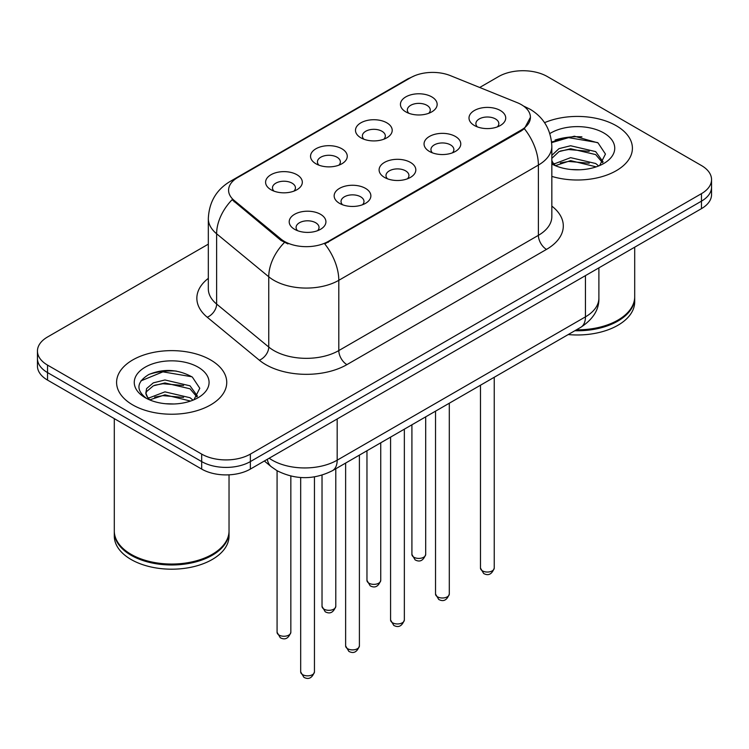 <?xml version="1.0" encoding="UTF-8"?>
<svg xmlns="http://www.w3.org/2000/svg" width="749" height="749" viewBox="0 0 749 749"><rect width="100%" height="100%" fill="white"/><g stroke="black" fill="none" stroke-linecap="round" stroke-linejoin="round"><path stroke-width="1.12" d="M360.868 137.816L360.868 137.816A18.36 10.598 180 0 1 360.868 122.827A18.36 10.598 180 0 1 386.83 122.827A18.36 10.598 180 0 1 386.83 137.816A18.36 10.598 180 0 1 360.868 137.816M383.825 139.22A11.478 6.629 0 0 0 385.323 135.944A11.478 6.629 0 0 0 381.962 131.262A11.478 6.629 0 0 0 369.463 129.82A11.478 6.629 0 0 0 362.376 135.944A11.478 6.629 0 0 0 363.883 139.22M315.919 163.769L315.919 163.769A18.36 10.598 180 0 1 315.919 148.779A18.36 10.598 180 0 1 341.881 148.779A18.36 10.598 180 0 1 341.881 163.769A18.36 10.598 180 0 1 315.919 163.769M338.876 165.173A11.478 6.629 0 0 0 340.374 161.896A11.478 6.629 0 0 0 337.013 157.215A11.478 6.629 0 0 0 324.514 155.773A11.478 6.629 0 0 0 317.426 161.896A11.478 6.629 0 0 0 318.934 165.173M270.969 189.722L270.969 189.722A18.36 10.598 180 0 1 270.969 174.732A18.36 10.598 180 0 1 296.941 174.732A18.36 10.598 180 0 1 296.941 189.722A18.36 10.598 180 0 1 270.969 189.722M293.926 191.126A11.478 6.629 0 0 0 295.434 187.849A11.478 6.629 0 0 0 292.073 183.159A11.478 6.629 0 0 0 279.564 181.726A11.478 6.629 0 0 0 272.477 187.849A11.478 6.629 0 0 0 273.984 191.126M405.818 111.873L405.818 111.873A18.36 10.598 180 0 1 405.818 96.883A18.36 10.598 180 0 1 431.78 96.883A18.36 10.598 180 0 1 431.78 111.873A18.36 10.598 180 0 1 405.818 111.873M428.765 113.277A11.478 6.629 0 0 0 430.272 109.991A11.478 6.629 0 0 0 426.911 105.309A11.478 6.629 0 0 0 414.412 103.877A11.478 6.629 0 0 0 407.325 109.991A11.478 6.629 0 0 0 408.832 113.277M429.43 151.448L429.43 151.448A18.36 10.598 180 0 1 429.43 136.458A18.36 10.598 180 0 1 455.392 136.458A18.36 10.598 180 0 1 455.392 151.448A18.36 10.598 180 0 1 429.43 151.448M452.377 152.852A11.478 6.629 0 0 0 453.885 149.575A11.478 6.629 0 0 0 450.524 144.894A11.478 6.629 0 0 0 438.015 143.452A11.478 6.629 0 0 0 430.937 149.575A11.478 6.629 0 0 0 432.435 152.852M384.48 177.401L384.48 177.401A18.36 10.598 180 0 1 384.48 162.411A18.36 10.598 180 0 1 410.443 162.411A18.36 10.598 180 0 1 410.443 177.401A18.36 10.598 180 0 1 384.48 177.401M407.428 178.805A11.478 6.629 0 0 0 408.935 175.528A11.478 6.629 0 0 0 405.574 170.838A11.478 6.629 0 0 0 393.066 169.405A11.478 6.629 0 0 0 385.988 175.528A11.478 6.629 0 0 0 387.495 178.805M339.531 203.353L339.531 203.353A18.36 10.598 180 0 1 339.531 188.364A18.36 10.598 180 0 1 365.493 188.364A18.36 10.598 180 0 1 365.493 203.353A18.36 10.598 180 0 1 339.531 203.353M362.479 204.758A11.478 6.629 0 0 0 363.986 201.481A11.478 6.629 0 0 0 360.625 196.79A11.478 6.629 0 0 0 348.126 195.358A11.478 6.629 0 0 0 341.038 201.481A11.478 6.629 0 0 0 342.546 204.758M294.582 229.297L294.582 229.297A18.36 10.598 180 0 1 294.582 214.308A18.36 10.598 180 0 1 320.544 214.308A18.36 10.598 180 0 1 320.544 229.297A18.36 10.598 180 0 1 294.582 229.297M317.539 230.711A11.478 6.629 0 0 0 319.037 227.424A11.478 6.629 0 0 0 315.675 222.743A11.478 6.629 0 0 0 303.176 221.311A11.478 6.629 0 0 0 296.089 227.424A11.478 6.629 0 0 0 297.596 230.711M474.379 125.495L474.379 125.495A18.36 10.598 180 0 1 474.379 110.506A18.36 10.598 180 0 1 500.341 110.506A18.36 10.598 180 0 1 500.341 125.495A18.36 10.598 180 0 1 474.379 125.495M497.327 126.909A11.478 6.629 0 0 0 498.834 123.622A11.478 6.629 0 0 0 495.473 118.941A11.478 6.629 0 0 0 482.965 117.509A11.478 6.629 0 0 0 475.887 123.622A11.478 6.629 0 0 0 477.385 126.909M517.213 102.65A30.981 17.882 180 0 1 521.351 104.654A30.981 17.882 180 0 1 530.423 117.303A30.981 17.882 180 0 1 521.351 129.952L328.249 241.431A30.981 17.882 180 0 1 280.969 239.043L234.194 200.47A30.981 17.882 180 0 1 228.585 190.218A30.981 17.882 180 0 1 237.667 177.569L410.733 77.643A30.981 17.882 180 0 1 450.411 75.64L517.213 102.65M616.277 125.738A55.08 31.795 0 0 0 544.56 122.667A55.08 31.795 0 0 1 616.277 125.738A55.08 31.795 0 0 1 632.409 148.218A55.08 31.795 0 0 0 616.277 125.738M210.609 359.941A55.08 31.795 0 0 0 150.586 353.051A55.08 31.795 0 0 0 116.591 382.43A55.08 31.795 0 0 0 132.723 404.909A55.08 31.795 0 0 0 192.746 411.81A55.08 31.795 0 0 0 226.741 382.43A55.08 31.795 0 0 0 210.609 359.941A55.08 31.795 0 0 0 150.586 353.051A55.08 31.795 0 0 0 116.591 382.43A55.08 31.795 0 0 0 132.723 404.909A55.08 31.795 0 0 0 192.746 411.81A55.08 31.795 0 0 0 226.741 382.43A55.08 31.795 0 0 0 210.609 359.941M530.423 117.303L524.356 128.688L521.351 130.869L324.766 243.921A40.156 23.182 60 0 1 338.801 280.313A45.895 26.496 180 0 1 273.891 280.313A45.895 26.496 180 0 1 268.751 276.774L216.63 233.791A45.895 26.496 180 0 1 208.325 218.596L208.325 288.861A45.895 26.496 0 0 0 216.63 304.057L268.751 347.04A45.895 26.496 0 0 0 273.891 350.579A45.895 26.496 0 0 0 338.801 350.579L538.391 235.345A45.895 26.496 0 0 0 551.835 216.611L551.835 146.345A45.895 26.496 180 0 1 538.391 165.08A40.156 23.182 -120 0 0 524.356 128.688M208.325 244.155L47.533 336.994A34.426 19.877 0 0 0 37.45 351.047L37.45 366.036A34.426 19.877 0 0 0 47.533 380.089L201.687 469.089L201.687 461.59A34.426 19.877 0 0 0 250.363 461.59L701.467 201.153A34.426 19.877 0 0 0 711.55 187.1A34.426 19.877 0 0 1 701.467 201.153L250.363 461.59A34.426 19.877 0 0 1 201.687 461.59L47.533 372.59L201.687 461.59L201.687 454.1A34.426 19.877 0 0 0 250.363 454.1L701.467 193.654A34.426 19.877 0 0 0 711.55 179.601A34.426 19.877 0 0 0 701.467 165.548L547.313 76.548A34.426 19.877 0 0 0 498.637 76.548L479.697 87.483M37.45 358.537A34.426 19.877 0 0 0 47.533 372.59A34.426 19.877 0 0 1 37.45 358.537M287.925 243.921L280.969 240.401L232.106 199.721A40.156 26.861 129.5 0 0 216.63 233.791L216.63 304.057A11.478 7.677 -50.5 0 1 207.23 317.23A57.373 33.125 180 0 1 208.325 278.356M551.835 176.399A55.08 31.795 0 0 0 632.409 148.218A55.08 31.795 0 0 1 551.835 176.399M37.45 351.047A34.426 19.877 0 0 0 47.533 365.1L201.687 454.1M176.258 371.055A45.895 26.496 0 0 0 149.397 374.247M581.926 136.842A45.895 26.496 0 0 0 555.065 140.044M201.687 469.089A34.426 19.877 0 0 0 250.363 469.089L701.467 208.643A34.426 19.877 0 0 0 711.55 194.59L711.55 179.601M576.412 329.832A57.373 33.125 0 0 0 617.897 320.132A57.373 33.125 0 0 0 634.703 296.707L634.703 247.189M576.178 329.963A56.793 32.787 0 0 0 617.494 320.366A56.793 32.787 0 0 0 617.7 320.244M574.839 330.74A57.373 33.125 0 0 0 634.703 297.643A57.373 33.125 0 0 0 634.703 297.175M568.21 334.56A57.373 33.125 0 0 0 634.703 301.866L634.703 297.643M571.066 169.517L579.81 169.77M553.914 164.022L570.616 157.655L595.67 163.507L598.713 165.95M555.449 165.632L570.616 160.623L596.223 166.868M551.835 160.323A25.934 14.971 0 0 0 555.683 165.838M551.835 155.361L558.988 148.639L570.616 145.755L595.67 151.616L603.123 161.906M551.835 158.339L558.988 151.616L570.616 148.733L595.67 154.584L602.542 162.683M551.835 164.022A37.413 21.599 0 0 0 603.788 163.488A37.413 21.599 0 0 0 603.788 132.947A37.413 21.599 0 0 0 549.85 133.565M599.593 165.576L605.454 154.069L598.039 142.9L574.408 136.206L551.601 141.954M554.176 165.183L551.835 162.43M551.667 142.638L568.575 137.638L597.533 142.563M560.336 151.026L568.575 149.538L589.248 151.307M560.336 162.926L568.575 161.438L589.248 163.207M553.764 163.844L554.4 163.544M212.033 554.457A56.793 32.787 0 0 1 211.827 554.578A56.793 32.787 0 0 1 131.506 554.578L131.103 554.344A57.373 33.125 0 0 0 212.229 554.344A57.373 33.125 0 0 0 229.035 530.919L229.035 474.829M114.297 531.387A57.373 33.125 0 0 0 114.297 531.856A57.373 33.125 0 0 0 131.103 555.281A57.373 33.125 0 0 0 193.617 562.462A57.373 33.125 0 0 0 229.035 531.856A57.373 33.125 0 0 0 229.035 531.387M114.297 531.856L114.297 536.069A57.373 33.125 0 0 0 131.103 559.494A57.373 33.125 0 0 0 193.617 566.675A57.373 33.125 0 0 0 229.035 536.069L229.035 531.856M165.398 403.72L174.143 403.983M148.246 398.234L164.949 391.858L190.012 397.719L193.045 400.153M149.781 399.835L164.949 394.835L190.555 401.071M148.508 399.395L145.83 393.113A25.934 14.971 0 0 0 150.015 400.041M145.83 393.113L146.607 388.572L153.33 382.851L164.949 379.968L190.012 385.819L197.455 396.118M145.896 393.478L146.607 391.54L153.33 385.819L164.949 382.936L190.012 388.797L196.875 396.886M193.925 399.788L199.786 388.282L192.371 377.112C178.159 369.191 163.6 368.349 148.714 374.575C136.505 382.121 135.738 390.042 146.411 398.346L146.542 398.431M198.12 367.16A37.413 21.599 0 0 0 145.212 367.16A37.413 21.599 0 0 0 145.212 397.7A37.413 21.599 0 0 0 198.12 397.7A37.413 21.599 0 0 0 198.12 367.16M114.297 418.635L114.297 530.919A57.373 33.125 0 0 0 131.103 554.344L131.506 554.578M140.943 380.867L162.907 371.85L191.866 376.766M154.668 385.239L162.907 383.741L183.58 385.52M154.668 397.139L162.907 395.641L183.58 397.419M148.096 398.047L148.733 397.747M328.249 241.431L328.249 242.358M280.969 239.043L280.969 240.401M234.194 200.47L234.194 201.827M521.351 129.952L521.351 130.869M346.918 364.632A11.478 6.629 60 0 1 338.801 350.579L338.801 280.313L538.391 165.08L538.391 235.345A11.478 6.629 60 0 0 546.498 249.398L346.918 364.632A57.373 33.125 180 0 1 265.783 364.632A57.373 33.125 180 0 1 259.351 360.203L207.23 317.23M551.835 146.345C551.058 129.839 543.802 117.471 530.077 109.223L524.281 106.395A40.156 18.809 112 0 0 523.738 106.199M234.25 179.91A40.156 23.182 -120 0 0 230.083 181.473C216.358 189.722 209.102 202.09 208.325 218.596M230.083 181.473L407.353 79.132A40.156 23.182 60 0 1 410.396 77.84M284.395 242.526A40.156 26.861 129.5 0 0 268.751 276.774L268.751 347.04A11.478 7.677 -50.5 0 1 259.351 360.203M551.835 206.106A57.373 33.125 180 0 1 546.498 249.398M250.363 454.1L250.363 469.089M701.467 193.654L701.467 208.643M47.533 365.1L47.533 380.089M269.191 458.219A45.895 26.496 0 0 0 272.271 460.186A45.895 26.496 0 0 0 337.181 460.186L585.446 316.855A45.895 26.496 0 0 0 598.891 298.111C599.228 309.506 593.161 319.252 580.69 327.36L332.425 470.69A22.947 13.248 60 0 0 337.181 460.186L337.181 418.963M585.446 275.632L585.446 316.855A22.947 13.248 60 0 1 580.69 327.36M267.327 459.296A22.947 15.345 129.5 0 0 271.325 466.758L264.36 461.01M494.237 568.07C491.971 574.258 488.451 576.075 483.676 573.509L480.474 568.07A6.881 3.979 0 0 0 482.487 570.878A6.881 3.979 0 0 0 489.996 571.74A6.881 3.979 0 0 0 494.237 568.07L494.237 377.271M413.935 557.247A6.881 3.979 0 0 0 421.434 558.108A6.881 3.979 0 0 0 425.685 554.438C423.419 560.626 419.899 562.443 415.115 559.878L411.913 554.438A6.881 3.979 0 0 0 413.935 557.247M449.297 594.023C447.022 600.211 443.502 602.027 438.727 599.453L435.525 594.023A6.881 3.979 0 0 0 437.538 596.831A6.881 3.979 0 0 0 445.046 597.693A6.881 3.979 0 0 0 449.297 594.023L449.297 403.224M404.348 619.966C402.082 626.164 398.552 627.971 393.777 625.406L390.575 619.966A6.881 3.979 0 0 0 392.588 622.784A6.881 3.979 0 0 0 400.097 623.645A6.881 3.979 0 0 0 404.348 619.966L404.348 429.168M359.398 645.919C357.133 652.107 353.612 653.924 348.837 651.358L345.626 645.919A6.881 3.979 0 0 0 347.648 648.728A6.881 3.979 0 0 0 355.148 649.589A6.881 3.979 0 0 0 359.398 645.919L359.398 455.12M314.449 671.872C312.183 678.06 308.663 679.877 303.888 677.311L300.677 671.872A6.881 3.979 0 0 0 302.699 674.68A6.881 3.979 0 0 0 310.198 675.542A6.881 3.979 0 0 0 314.449 671.872L314.449 476.879M368.985 583.199A6.881 3.979 0 0 0 376.485 584.061A6.881 3.979 0 0 0 380.735 580.391C378.47 586.579 374.949 588.396 370.175 585.821L366.963 580.391A6.881 3.979 0 0 0 368.985 583.199M324.036 609.152A6.881 3.979 0 0 0 331.535 610.014A6.881 3.979 0 0 0 335.786 606.334C333.52 612.532 330 614.339 325.225 611.774L322.023 606.334A6.881 3.979 0 0 0 324.036 609.152M279.087 635.096A6.881 3.979 0 0 0 286.586 635.957A6.881 3.979 0 0 0 290.837 632.287C288.571 638.485 285.051 640.292 280.276 637.727L277.074 632.287A6.881 3.979 0 0 0 279.087 635.096M407.353 79.132L414.721 75.705M524.281 106.395L523.673 106.152M332.425 470.69C313.962 479.969 295.49 479.969 277.027 470.69L271.325 466.758M598.891 298.111L598.891 267.87M480.474 568.07L480.474 385.22M425.685 554.438L425.685 416.847M411.913 554.438L411.913 424.805M435.525 594.023L435.525 411.173M390.575 619.966L390.575 437.116M345.626 645.919L345.626 463.069M300.677 671.872L300.677 477.516M380.735 580.391L380.735 442.799M366.963 580.391L366.963 450.748M335.786 606.334L335.786 468.752M322.023 606.334L322.023 475.156M290.837 632.287L290.837 476.064M277.074 632.287L277.074 470.718"/></g></svg>
